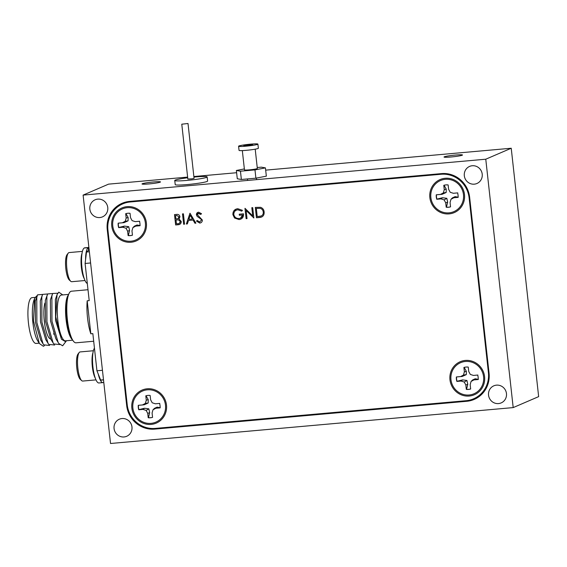 <?xml version="1.0" encoding="UTF-8"?>
<svg xmlns="http://www.w3.org/2000/svg" width="567" height="567" viewBox="0 0 567 567"><rect width="100%" height="100%" fill="white"/><g stroke="black" fill="none" stroke-linecap="round" stroke-linejoin="round"><path stroke-width="0.85" d="M97.786 199.123A9.299 8.966 -113.3 0 0 90.103 210.534A9.299 8.966 -113.3 0 0 102.478 216.877A9.299 8.966 -113.3 0 0 97.786 199.123M496.479 385.149A9.299 8.966 -113.3 0 0 488.804 396.56A9.299 8.966 -113.3 0 0 501.178 402.903A9.299 8.966 -113.3 0 0 496.479 385.149M472.261 165.741A9.299 8.966 -113.3 0 0 464.579 177.152A9.299 8.966 -113.3 0 0 476.953 183.488A9.299 8.966 -113.3 0 0 472.261 165.741M122.004 418.538A9.299 8.966 -113.3 0 0 114.328 429.949A9.299 8.966 -113.3 0 0 126.703 436.285A9.299 8.966 -113.3 0 0 122.004 418.538M462.218 155.223A9.299 0.744 -6.3 0 0 462.495 154.997A9.299 0.744 -6.3 0 0 454.358 155.152A9.299 0.744 -6.3 0 0 444.301 156.818A9.299 0.744 -6.3 0 0 444.018 157.038A9.299 0.744 -6.3 0 0 452.154 156.882A9.299 0.744 -6.3 0 0 462.218 155.223M160.22 182.142A9.299 0.744 -6.3 0 0 160.504 181.922A9.299 0.744 -6.3 0 0 152.36 182.078A9.299 0.744 -6.3 0 0 142.303 183.743A9.299 0.744 -6.3 0 0 142.019 183.963A9.299 0.744 -6.3 0 0 150.163 183.807A9.299 0.744 -6.3 0 0 160.22 182.142M485.77 159.207L83.108 195.105L110.53 443.493L513.192 407.595L485.77 159.207L511.228 148.242L265.675 170.135M236.616 172.722L193.871 176.535M187.62 177.095L108.566 184.14L83.108 195.105M513.192 407.595L538.65 396.631L511.228 148.242M107.858 229.266L107.241 229.536A26.117 25.182 66.7 0 1 122.075 203.305A26.117 25.182 66.7 0 1 129.552 201.413L441.615 173.594A26.117 25.182 66.7 0 1 469.632 197.224L489.059 373.171A26.117 25.182 66.7 0 1 474.225 399.395A26.117 25.182 66.7 0 1 466.747 401.287L469.2 400.231M123.705 202.674A26.117 25.182 -113.3 0 0 118.815 206.019M470.83 399.813A26.117 25.182 -113.3 0 0 475.798 398.651M156.549 428.305L154.685 429.106L466.747 401.287M154.685 429.106A26.117 25.182 66.7 0 1 126.668 405.476L127.277 405.214M107.241 229.536L126.668 405.476M147.214 388.792A17.967 17.322 -113.3 0 0 131.863 408.141A17.967 17.322 -113.3 0 0 151.148 424.399A17.967 17.322 -113.3 0 0 166.492 405.051A17.967 17.322 -113.3 0 0 147.214 388.792M445.208 178.279A17.967 17.322 -113.3 0 0 429.857 197.628A17.967 17.322 -113.3 0 0 449.135 213.887A17.967 17.322 -113.3 0 0 464.486 194.538A17.967 17.322 -113.3 0 0 445.208 178.279M465.316 360.435A17.967 17.322 -113.3 0 0 449.964 379.777A17.967 17.322 -113.3 0 0 469.249 396.035A17.967 17.322 -113.3 0 0 484.594 376.694A17.967 17.322 -113.3 0 0 465.316 360.435M127.107 206.643A17.967 17.322 -113.3 0 0 111.756 225.985A17.967 17.322 -113.3 0 0 131.034 242.244A17.967 17.322 -113.3 0 0 146.385 222.902A17.967 17.322 -113.3 0 0 127.107 206.643M200.683 222.852L199.775 223.072L196.465 221.087L197.252 220.485L199.655 222.016L201.434 220.081L200.966 219.096L197.16 216.353L196.423 214.822L197.84 212.384M199.655 222.016L201.434 220.081L200.959 219.103L197.16 216.353L196.423 214.829C196.409 213.298 197.146 212.419 198.634 212.193L201.512 213.702L200.761 214.411L198.124 213.383M261.238 215.992L261.238 215.992C262.776 215.184 263.442 213.865 263.244 212.051C263.017 210.095 261.989 208.862 260.154 208.337L256.327 208.387L257.227 216.615L261.231 215.992C262.783 215.177 263.449 213.865 263.244 212.051C263.024 210.095 261.989 208.854 260.161 208.337L256.319 208.387M261.77 216.977L256.447 217.756L255.306 207.409L260.565 207.316C262.712 208.075 263.903 209.627 264.144 211.973C264.321 215.325 262.797 217.154 259.558 217.48L256.44 217.756L255.299 207.409M179.257 223.391L180.356 221.569L178.499 219.868L176.011 219.968L176.429 223.816L177.719 223.703C179.278 223.745 180.157 223.037 180.356 221.569L178.506 219.868L176.004 219.968M178.003 218.55L179.052 216.814L176.755 215.481L175.529 215.588L175.89 218.905L176.493 218.855C178.017 218.905 178.86 218.224 179.044 216.814L176.748 215.481L175.522 215.588M175.65 224.957L174.508 214.609L176.465 214.432C178.321 214.149 179.484 214.907 179.945 216.714L179.023 219.018L181.256 221.491C181.234 223.419 180.271 224.497 178.364 224.716L175.642 224.957L174.501 214.609M179.569 224.426L175.642 224.957M469.122 197.89A26.117 25.182 -113.3 0 0 441.105 174.26L130.247 201.972A26.117 25.182 -113.3 0 0 122.777 203.858A26.117 25.182 -113.3 0 0 107.936 230.089L127.228 404.788A26.117 25.182 -113.3 0 0 155.252 428.418L466.102 400.706A26.117 25.182 -113.3 0 0 473.573 398.821A26.117 25.182 -113.3 0 0 488.414 372.59L469.122 197.89L469.682 197.649M480.66 395.327A26.117 25.182 66.7 0 1 476.755 397.446L473.573 398.821M122.777 203.858L125.959 202.49A26.117 25.182 66.7 0 1 128.659 201.512M247.021 218.593L246.121 218.671L244.979 208.323L252.712 215.864L251.819 207.713L252.719 207.635L253.86 217.983L246.128 210.463L247.021 218.593L246.121 218.678L244.972 208.323M252.719 215.857L251.812 207.713M253.86 217.983L246.121 210.47M240.833 219.153L239.097 219.571L234.525 217.997L232.902 214.624C232.839 211.222 234.447 209.251 237.715 208.706L242.463 210.336L241.769 211.158L237.8 209.769C235.163 210.208 233.824 211.789 233.795 214.503C234.49 217.267 236.241 218.6 239.054 218.501C241.195 218.274 242.414 217.097 242.711 214.957L239.352 215.262L239.239 214.198L243.498 213.816C243.725 217.14 242.258 219.06 239.097 219.571L234.518 218.004L232.895 214.624L235.964 209.131M200.761 214.411L198.648 213.263L197.316 214.702L202.334 220.017C202.327 221.775 201.469 222.788 199.768 223.079L196.458 221.087L197.252 220.485M187.344 223.915L186.359 224L189.988 213.227L195.906 223.15L194.928 223.242L193.071 220.053L188.506 220.464L187.344 223.915L186.359 224L189.995 213.227M184.551 224.163L183.644 224.248L182.503 213.894L183.403 213.816L184.551 224.163L183.651 224.241L182.51 213.894M188.882 219.358L192.475 219.039L190.264 215.24L188.882 219.358M240.493 218.153L242.711 214.957L239.359 215.254L239.246 214.198M241.776 211.158L237.807 209.769L236.425 210.116M192.475 219.032L190.271 215.247M188.513 220.457L193.078 220.053L194.928 223.235L195.906 223.15M458.264 197.224L455.124 196.621L452.509 197.812L450.978 199.293L453.834 197.748L458.072 197.366A11.283 10.879 -113.3 0 0 458.044 195.112A11.283 10.879 -113.3 0 0 457.576 192.9L453.338 193.276L450.198 192.27L448.617 189.293L448.136 184.941A11.283 10.879 -113.3 0 0 443.791 185.324L444.266 189.683L443.366 192.879L440.509 194.417L436.271 194.8A11.283 10.879 -113.3 0 0 436.767 199.265L441.006 198.889L444.145 199.903L445.726 202.873L446.208 207.231A11.283 10.879 -113.3 0 0 450.552 206.842L450.07 202.483L450.978 199.293M450.552 206.82A11.283 10.879 66.7 0 1 446.456 207.153L447.661 202.1L446.831 198.315L442.494 197.741L436.93 199.123A11.283 10.879 66.7 0 1 436.484 196.976A11.283 10.879 66.7 0 1 436.448 194.786L442.118 194.304L446.186 192.482L446.229 189.116L444.266 189.683M430.863 197.536A16.925 16.315 66.7 0 1 445.322 179.314A16.925 16.315 66.7 0 1 463.48 194.63A16.925 16.315 66.7 0 1 449.021 212.852A16.925 16.315 66.7 0 1 430.863 197.536M446.186 192.482L443.366 192.879M442.118 194.304L440.509 194.417M442.494 197.741L441.006 198.889M446.831 198.315L444.145 199.903M447.661 202.1L445.726 202.873M455.124 196.621L453.834 197.748M453.338 193.276L457.782 192.886M446.229 189.116L444.032 185.225M160.27 407.737L157.13 407.134L154.522 408.325L152.984 409.806L155.84 408.261L160.078 407.879A11.283 10.879 -113.3 0 0 160.05 405.625A11.283 10.879 -113.3 0 0 159.582 403.413L155.344 403.789L152.211 402.783L150.624 399.806L150.142 395.454A11.283 10.879 -113.3 0 0 145.797 395.837L146.279 400.196L145.379 403.392L142.523 404.93L138.277 405.313A11.283 10.879 -113.3 0 0 138.773 409.778L143.012 409.402L146.151 410.416L147.732 413.386L148.214 417.744A11.283 10.879 -113.3 0 0 152.566 417.355A11.283 10.879 66.7 0 1 148.462 417.666L149.667 412.613L148.845 408.828L144.5 408.254L138.936 409.636A11.283 10.879 66.7 0 1 138.49 407.489A11.283 10.879 66.7 0 1 138.461 405.299L144.124 404.817L148.2 402.995L148.235 399.629L146.279 400.196M132.869 408.049A16.925 16.315 66.7 0 1 147.328 389.827A16.925 16.315 66.7 0 1 165.486 405.143A16.925 16.315 66.7 0 1 151.028 423.365A16.925 16.315 66.7 0 1 132.869 408.049M148.2 402.995L145.379 403.392M144.124 404.817L142.523 404.93M144.5 408.254L143.012 409.402M148.845 408.828L146.151 410.416M149.667 412.613L147.732 413.386M152.566 417.355L152.084 412.996L152.984 409.806M157.13 407.134L155.84 408.261M155.344 403.789L159.788 403.399M148.235 399.629L146.045 395.738M140.155 225.581L137.023 224.979L134.407 226.169L132.876 227.65L135.733 226.105L139.971 225.73A11.283 10.879 -113.3 0 0 139.943 223.476A11.283 10.879 -113.3 0 0 139.475 221.258L135.237 221.633L132.097 220.627L130.516 217.657L130.034 213.298A11.283 10.879 -113.3 0 0 125.69 213.688L126.165 218.047L125.264 221.236L122.408 222.781L118.17 223.157A11.283 10.879 -113.3 0 0 118.666 227.629L122.904 227.254L126.044 228.26L127.625 231.23L128.107 235.588A11.283 10.879 -113.3 0 0 132.451 235.199L131.969 230.84L132.876 227.65M132.451 235.177A11.283 10.879 66.7 0 1 128.355 235.518L129.56 230.457L128.73 226.68L124.393 226.105L118.829 227.487A11.283 10.879 66.7 0 1 118.383 225.333A11.283 10.879 66.7 0 1 118.347 223.143L124.01 222.661L128.085 220.839L128.128 217.48L126.165 218.047M112.762 225.9A16.925 16.315 66.7 0 1 127.221 207.678A16.925 16.315 66.7 0 1 145.379 222.987A16.925 16.315 66.7 0 1 130.92 241.209A16.925 16.315 66.7 0 1 112.762 225.9M128.085 220.839L125.264 221.236M124.01 222.661L122.408 222.781M124.393 226.105L122.904 227.254M128.73 226.68L126.044 228.26M129.56 230.457L127.625 231.23M137.023 224.979L135.733 226.105M135.237 221.633L139.68 221.243M128.128 217.48L125.931 213.589M478.371 379.373L475.231 378.77L472.623 379.961L471.085 381.442L473.941 379.897L478.179 379.521A11.283 10.879 -113.3 0 0 478.151 377.268A11.283 10.879 -113.3 0 0 477.683 375.049L473.445 375.432L470.312 374.418L468.725 371.449L468.25 367.09A11.283 10.879 -113.3 0 0 463.898 367.48L464.38 371.839L463.48 375.028L460.624 376.573L456.385 376.949A11.283 10.879 -113.3 0 0 456.874 381.421L461.113 381.045L464.253 382.052L465.833 385.021L466.315 389.38A11.283 10.879 -113.3 0 0 470.667 388.997L470.185 384.639L471.085 381.442M470.66 388.969A11.283 10.879 66.7 0 1 466.563 389.309L467.768 384.256L466.946 380.471L462.608 379.897L457.037 381.279A11.283 10.879 66.7 0 1 456.591 379.125A11.283 10.879 66.7 0 1 456.563 376.935L462.225 376.453L466.301 374.631L466.336 371.272L464.38 371.839M450.971 379.692A16.925 16.315 66.7 0 1 465.429 361.47A16.925 16.315 66.7 0 1 483.587 376.786A16.925 16.315 66.7 0 1 469.129 395.001A16.925 16.315 66.7 0 1 450.971 379.692M466.301 374.631L463.48 375.028M462.225 376.453L460.624 376.573M462.608 379.897L461.113 381.045M466.946 380.471L464.253 382.052M467.768 384.256L465.833 385.021M475.231 378.77L473.941 379.897M473.445 375.432L477.889 375.035M466.336 371.272L464.146 367.381M181.78 124.194L187.84 179.044L191.873 178.839L194.07 178.357L188.01 123.507L181.78 124.194L188.01 123.507M187.698 177.769A16.294 1.304 -6.3 0 0 186.174 177.967A16.294 1.304 -6.3 0 0 174.756 180.49L175.217 184.629A16.294 1.304 -6.3 0 0 196.196 183.573A16.294 1.304 -6.3 0 0 207.607 181.05L207.153 176.911A16.294 1.304 -6.3 0 0 193.928 177.081M174.756 180.49A16.294 1.304 -6.3 0 0 195.735 179.434A16.294 1.304 -6.3 0 0 207.153 176.911M249.459 145.379A4.493 0.361 -6.3 0 0 252.712 144.67A4.493 0.361 -6.3 0 0 247.028 144.954A4.493 0.361 -6.3 0 0 243.782 145.655A4.493 0.361 -6.3 0 0 249.459 145.379M238.587 146.229L239.047 150.368A9.717 0.78 -6.3 0 0 251.33 149.773A9.717 0.78 -6.3 0 0 258.361 148.242L257.9 144.103A9.717 0.78 -6.3 0 0 245.617 144.698A9.717 0.78 -6.3 0 0 238.587 146.229A9.717 0.78 -6.3 0 0 250.876 145.634A9.717 0.78 -6.3 0 0 257.9 144.103M242.329 150.595L244.462 169.887A6.478 0.517 -6.3 0 0 252.648 169.49A6.478 0.517 -6.3 0 0 257.333 168.463L255.207 149.171M244.356 168.931L236.368 170.476L237.282 178.754L241.365 179.477L255.894 178.18L266.341 176.16L265.427 167.882L261.344 167.159L257.227 167.527M255.894 178.18L254.98 169.902L265.427 167.882M241.365 179.477L240.451 171.191L254.98 169.902M236.368 170.476L240.451 171.191M34.615 298.497L34.041 299.978A22.985 5.812 84.9 0 0 32.688 320.674A22.985 5.812 84.9 0 0 37.677 340.795L39.336 343.496L33.46 321.042L34.615 298.497L36.55 296.024L37.11 295.967M44.389 345.679L43.376 346.288L39.336 343.496M68.657 294.393L61.378 295.038A22.985 5.812 84.9 0 0 60.903 295.159A22.985 5.812 84.9 0 0 57.721 319.398A22.985 5.812 84.9 0 0 65.46 340.824L72.739 340.172M62.76 294.918L58.784 292.161L57.047 294.677L55.736 316.783L61.456 339.25L65.517 341.667L66.552 340.724M87.998 289.73L71.414 291.211A25.905 6.556 84.9 0 0 70.882 291.346A25.905 6.556 84.9 0 0 68.338 295.322A25.905 6.556 84.9 0 0 72.257 339.314A25.905 6.556 84.9 0 0 76.013 342.815L93.683 341.242M90.826 333.8L87.19 300.808A25.905 6.556 -95.1 0 0 90.826 333.8L92.846 333.616L96.943 370.783L102.45 370.294M87.19 300.808L89.203 300.623L85.1 263.464L86.503 252.017A65.29 16.514 -95.1 0 1 88.714 250.352A65.29 16.514 -95.1 0 1 89.189 250.182M39.137 343.17L36.09 343.439A22.985 5.812 -95.1 0 1 28.35 322.013A22.985 5.812 -95.1 0 1 31.539 297.781A22.985 5.812 -95.1 0 1 32.007 297.661L35.147 297.377M54.063 331.95A19.845 5.018 -95.1 0 1 53.695 334.169M50.669 338.974A19.845 5.018 -95.1 0 1 44.814 324.976A19.845 5.018 -95.1 0 1 44.885 303.09M42.568 294.436L37.557 294.833L35.239 301.339L35.452 322.354L40.711 340.044L43.702 344.828L49.648 345.473M47.593 293.982L42.589 294.386L40.271 300.886L40.484 321.9L45.743 339.598L48.734 344.382L54.68 345.027M53.716 334.239L54.049 332.056M52.625 293.536L47.621 293.933L45.31 300.439L45.516 321.454L50.775 339.144L53.766 343.935L59.719 344.573M57.756 293.238L52.653 293.486L50.343 299.993L50.555 321.007L55.807 338.697L58.798 343.482L62.646 345.778L66.197 341.136M57.047 294.677L55.375 299.546L55.587 320.561L61.456 339.25M37.557 294.833L36.777 297.469L36.869 322.602L43.071 343.885M42.589 294.386L41.809 297.023L41.901 322.155L48.11 343.439M47.621 293.933L46.848 296.569L46.933 321.702L53.142 342.992M52.653 293.486L51.88 296.123L51.966 321.255L58.174 342.539M89.366 251.762L86.503 252.017M90.6 262.968L85.1 263.464M96.943 370.783L100.635 380.039L103.499 379.784M103.513 379.904L101.656 380.067A65.29 16.514 -95.1 0 1 100.635 380.039M81.705 380.641L80.266 379.351A13.161 3.331 -95.1 0 1 76.687 366.913A13.161 3.331 -95.1 0 1 78.005 354.042L79.196 352.518A14.622 3.7 84.9 0 0 77.729 366.821A14.622 3.7 84.9 0 0 81.705 380.641A14.622 3.7 84.9 0 0 82.711 381.059L95.986 379.876M93.385 350.746L80.11 351.93A14.622 3.7 84.9 0 0 79.812 352.008A14.622 3.7 84.9 0 0 79.196 352.518M95.299 378.182A14.622 3.7 -95.1 0 1 92.223 365.531A14.622 3.7 -95.1 0 1 93.016 352.539M99.282 377.693A13.161 3.331 84.9 0 0 99.31 377.65A13.161 3.331 84.9 0 0 99.544 377.303M101.054 380.081A17.967 4.543 -95.1 0 1 100.756 380.925M103.768 382.215A17.967 4.543 -95.1 0 1 102.939 382.612L98.913 382.973A17.967 4.543 -95.1 0 1 93.08 368.174A17.967 4.543 -95.1 0 1 94.441 348.117M102.939 382.612A17.967 4.543 -95.1 0 1 98.204 373.929M70.733 281.282L69.294 279.992A13.161 3.331 -95.1 0 1 65.715 267.56A13.161 3.331 -95.1 0 1 67.041 254.689L68.224 253.165A14.622 3.7 84.9 0 0 66.757 267.468A14.622 3.7 84.9 0 0 70.733 281.282A14.622 3.7 84.9 0 0 71.74 281.707L85.015 280.523M82.421 251.387L69.146 252.57A14.622 3.7 84.9 0 0 68.841 252.648A14.622 3.7 84.9 0 0 68.224 253.165M84.334 278.822A14.622 3.7 -95.1 0 1 81.251 266.171A14.622 3.7 -95.1 0 1 82.045 253.18M88.821 250.309L88.509 247.524A17.967 4.543 -95.1 0 1 88.778 247.467A17.967 4.543 -95.1 0 1 88.891 247.46M84.49 247.977L88.509 247.524M84.483 247.878A17.967 4.543 -95.1 0 1 84.752 247.822L88.778 247.467M87.311 283.507A17.967 4.543 -95.1 0 1 81.804 265.966A17.967 4.543 -95.1 0 1 84.228 247.999L88.254 247.637L88.565 250.423M85.574 259.566A17.967 4.543 -95.1 0 1 88.254 247.637M441.105 174.26L442.827 173.516M488.414 372.59L488.967 372.349M132.061 201.193L130.247 201.972M72.456 339.683A22.985 5.812 -95.1 0 1 65.892 317.711A22.985 5.812 -95.1 0 1 68.465 294.925M68.338 295.322L67.693 297.392A23.559 5.961 84.9 0 0 71.258 337.393L72.257 339.314M256.567 179.64L256.397 178.081M247.623 180.441L247.453 178.931"/></g></svg>
